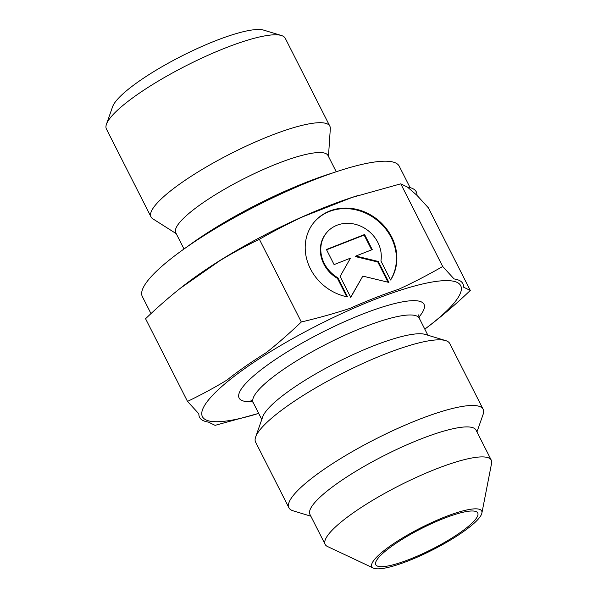<?xml version="1.0" encoding="UTF-8"?>
<svg xmlns="http://www.w3.org/2000/svg" width="598" height="598" viewBox="0 0 598 598"><rect width="100%" height="100%" fill="white"/><g stroke="black" fill="none" stroke-linecap="round" stroke-linejoin="round"><path stroke-width="0.9" d="M176.231 233.661L152.759 218.771A100.27 20.362 -26.9 0 1 151.017 216.924L106.414 129.011A100.27 20.362 -26.9 0 1 106.444 124.264A100.27 20.362 -26.9 0 1 111.041 116.916A100.27 20.362 -26.9 0 1 197.048 60.353A100.27 20.362 -26.9 0 1 281.404 35.506A100.27 20.362 -26.9 0 1 285.253 38.279L329.857 126.193A100.27 20.362 -26.9 0 1 330.313 128.697L328.466 156.429M106.444 124.264L112.596 106.728A86.553 17.574 -26.9 0 1 116.565 100.382A86.553 17.574 -26.9 0 1 190.807 51.563A86.553 17.574 -26.9 0 1 263.621 30.109L281.404 35.506M151.017 216.924A100.27 20.362 -26.9 0 1 155.644 204.83A100.27 20.362 -26.9 0 1 251.018 143.916A100.27 20.362 -26.9 0 1 329.857 126.193M184.005 248.992L175.76 232.734A85.357 17.335 -26.9 0 1 179.699 222.434A85.357 17.335 -26.9 0 1 260.885 170.587A85.357 17.335 -26.9 0 1 327.996 155.502L336.248 171.761M150.988 313.614L142.331 296.556A144.036 29.25 -26.9 0 1 148.984 279.176A144.036 29.25 -26.9 0 1 285.986 191.674A144.036 29.25 -26.9 0 1 399.24 166.214L410.101 187.63M258.687 413.382A144.798 29.399 -26.9 0 1 209.113 399.217A144.798 29.399 -26.9 0 1 374.677 299.486A144.798 29.399 -26.9 0 1 454.002 303.134A144.798 29.399 -26.9 0 1 424.797 329.117L425.103 328.893A147.646 29.975 153.1 0 0 435.337 321.044C446.624 312.111 458.277 301.915 470.29 290.456L428.34 207.775L416.985 195.352L407.47 187.092A147.646 29.975 -26.9 0 1 416.985 195.352M470.29 290.456L463.577 287.19A147.646 29.975 153.1 0 0 454.061 278.93L442.707 266.506C427.51 275.192 412.844 282.779 398.724 289.253A147.646 29.975 153.1 0 0 349.95 308.389C335.037 313.307 318.824 317.837 301.325 321.986C289.312 333.437 277.659 343.633 266.372 352.573A147.646 29.975 153.1 0 0 227.105 379.969C215.026 387.34 201.825 394.486 187.51 401.408L198.865 413.823A147.646 29.975 153.1 0 0 208.373 422.083L215.086 425.35L258.695 413.39M310.848 516.194L293.102 510.812A108.888 22.111 -26.9 0 1 288.924 507.799L255.615 442.146A108.888 22.111 -26.9 0 1 255.652 436.989L262.716 416.843A93.131 18.912 -26.9 0 1 266.985 410.019A93.131 18.912 -26.9 0 1 346.87 357.492A93.131 18.912 -26.9 0 1 425.208 334.409L445.637 340.598A108.888 22.111 -26.9 0 1 449.823 343.618L483.132 409.271A108.888 22.111 -26.9 0 1 483.094 414.429L476.95 431.92M255.652 436.989A108.888 22.111 -26.9 0 1 260.638 429.005A108.888 22.111 -26.9 0 1 354.038 367.591A108.888 22.111 -26.9 0 1 445.637 340.598M288.924 507.799A108.888 22.111 -26.9 0 1 293.947 494.658A108.888 22.111 -26.9 0 1 397.513 428.512A108.888 22.111 -26.9 0 1 483.132 409.271M373.406 568.1L327.525 546.527A93.131 18.912 -26.9 0 1 325.163 544.412L309.951 514.43A93.131 18.912 -26.9 0 1 314.249 503.187A93.131 18.912 -26.9 0 1 402.828 446.616A93.131 18.912 -26.9 0 1 476.06 430.156L491.272 460.146A93.131 18.912 -26.9 0 1 491.586 463.293L481.891 513.062A61.579 12.506 -26.9 0 1 478.841 518.406A61.579 12.506 -26.9 0 1 424.587 553.823A61.579 12.506 -26.9 0 1 373.406 568.1A61.579 12.506 -26.9 0 1 374.692 559.272A61.579 12.506 -26.9 0 1 437.542 519.976A61.579 12.506 -26.9 0 1 481.891 513.062M325.163 544.412A93.131 18.912 -26.9 0 1 329.468 533.177A93.131 18.912 -26.9 0 1 418.047 476.606A93.131 18.912 -26.9 0 1 491.272 460.146M378.429 557.807A57.161 11.609 -26.9 0 1 432.795 523.086A57.161 11.609 -26.9 0 1 477.742 512.979A57.161 11.609 -26.9 0 1 475.104 519.879A57.161 11.609 -26.9 0 1 420.738 554.6A57.161 11.609 -26.9 0 1 375.791 564.699A57.161 11.609 -26.9 0 1 378.429 557.807M347.558 296.9A48.012 42.51 -140.2 0 1 311.483 225.79A48.012 42.51 -140.2 0 1 314.174 222.15A48.012 42.51 -140.2 0 1 376.269 218.666A48.012 42.51 -140.2 0 1 390.599 280.014L380.926 260.952A31.687 28.054 39.8 0 0 364.197 227.973A31.687 28.054 39.8 0 0 326.71 232.607A31.687 28.054 39.8 0 0 337.892 277.838L347.558 296.9M334.088 264.585L326.426 249.493L364.593 234.513L372.248 249.613L355.862 256.041L378.265 261.461L388.902 282.42L362.814 276.112L350.734 297.393L340.098 276.433L350.473 258.149L334.088 264.585M350.667 297.258L362.814 276.112M388.065 282.219L377.809 262.006L355.406 256.587L355.862 256.041M378.265 261.461L377.809 262.006M371.642 249.844L364.137 235.059L326.583 249.792M364.593 234.513L364.137 235.059M346.75 296.735L337.436 278.376A31.687 28.054 -140.2 0 1 326.254 233.145L326.71 232.607M337.892 277.838L337.436 278.376M390.546 279.916A48.012 42.51 39.8 0 0 375.634 219.077A48.012 42.51 39.8 0 0 313.95 222.419M442.707 266.506L400.765 183.825L407.47 187.092M187.51 401.408L145.561 318.719C157.573 307.26 169.227 297.064 180.514 288.131A147.646 29.975 -26.9 0 1 190.747 280.283A147.646 29.975 -26.9 0 1 219.78 260.735C231.86 253.358 245.06 246.212 259.375 239.297C274.572 230.611 289.238 223.032 303.358 216.551A147.646 29.975 -26.9 0 1 352.132 197.415L400.765 183.825M180.514 288.131L219.78 260.735M303.358 216.551L352.132 197.415M301.325 321.986L259.375 239.297M186.942 246.929A126.507 25.684 -26.9 0 1 332.847 172.904M190.747 280.283L192.212 279.206A144.798 29.399 -26.9 0 1 355.78 196.226L358.501 195.367M252.58 401.55A103.648 21.042 -26.9 0 1 259.143 371.313A103.648 21.042 -26.9 0 1 362.418 314.174A103.648 21.042 -26.9 0 1 419.205 316.783A103.648 21.042 -26.9 0 1 418.862 317.194M250.786 400.047L253.163 402.491A93.131 18.912 -26.9 0 1 257.461 391.256A93.131 18.912 -26.9 0 1 363.95 327.113A93.131 18.912 -26.9 0 1 419.265 318.218L427.891 335.224M253.163 402.491L261.789 419.49M419.265 318.218L418.705 314.854"/></g></svg>
